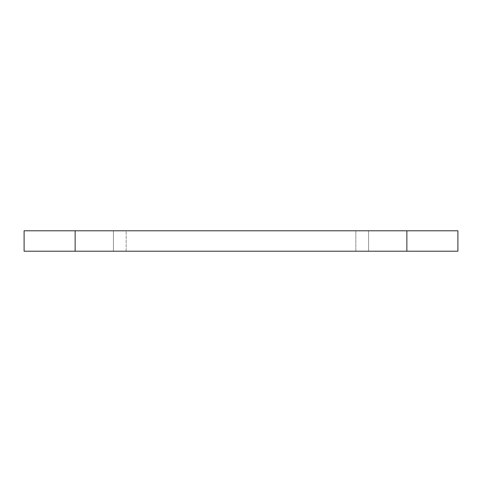 <?xml version="1.0" encoding="UTF-8"?>
<svg xmlns="http://www.w3.org/2000/svg" width="482" height="482" viewBox="0 0 482 482"><rect width="100%" height="100%" fill="white"/><g stroke="black" fill="none" stroke-linecap="round" stroke-linejoin="round"><path stroke-width="0.36" stroke-dasharray="2.41 1.81" d="M406.862 230.794L457.9 230.794L457.9 251.206L406.862 251.206L406.862 230.794L406.862 251.206L75.138 251.206L75.138 230.794L457.9 230.794L457.9 251.206L24.1 251.206L24.1 230.794L75.138 230.794L75.138 251.206L24.1 251.206L24.1 230.794L406.862 230.794M368.585 251.206L113.415 251.206L368.585 251.206L355.83 251.206L355.83 230.794L113.415 230.794L368.585 230.794L355.83 230.794L368.585 230.794L368.585 251.206L368.585 230.794L355.83 230.794L355.83 251.206L126.17 251.206L126.17 230.794L355.83 230.794L126.17 230.794L126.17 251.206L113.415 251.206L113.415 230.794L126.17 230.794L113.415 230.794L113.415 251.206L113.415 230.794L113.415 251.206L126.17 251.206L126.17 230.794L126.17 251.206L355.83 251.206L355.83 230.794L355.83 251.206L368.585 251.206L368.585 230.794L368.585 251.206"/><path stroke-width="0.72" d="M24.1 251.206L24.1 230.794L24.1 251.206L75.138 251.206L75.138 230.794L24.1 230.794L75.138 230.794L75.138 251.206L406.862 251.206L406.862 230.794L75.138 230.794L406.862 230.794L406.862 251.206L457.9 251.206L457.9 230.794L406.862 230.794L457.9 230.794L457.9 251.206L24.1 251.206"/></g></svg>
